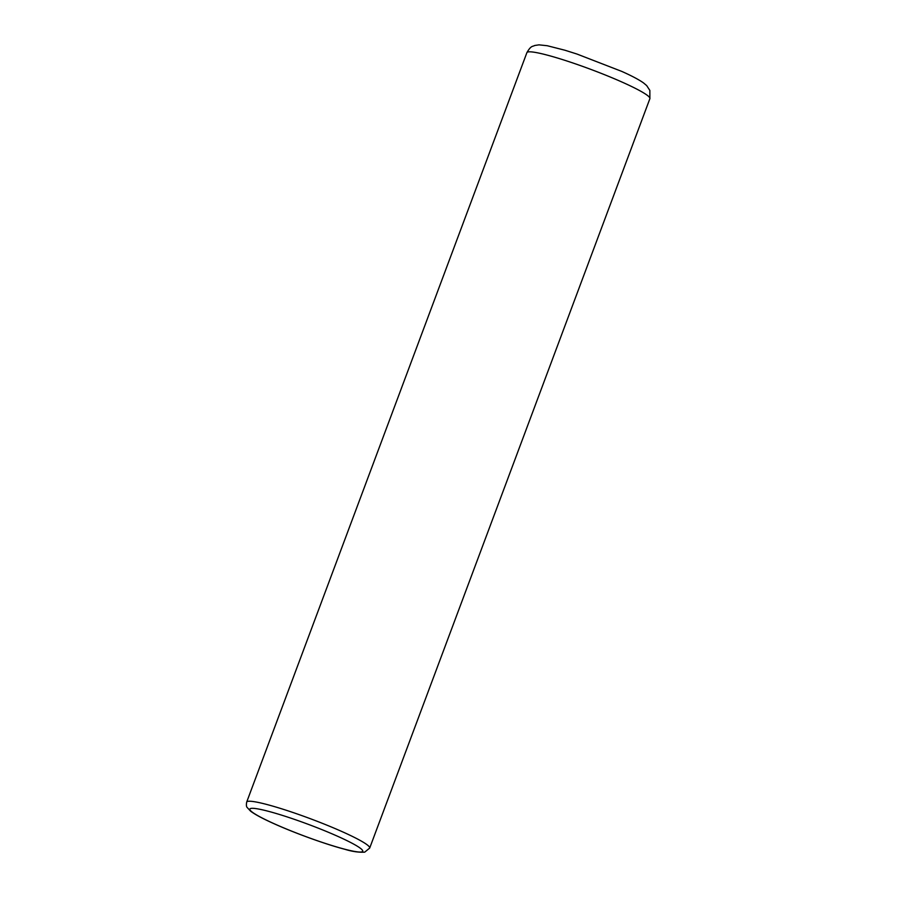 <?xml version="1.0" encoding="UTF-8"?>
<svg xmlns="http://www.w3.org/2000/svg" width="897" height="897" viewBox="0 0 897 897"><rect width="100%" height="100%" fill="white"/><g stroke="black" fill="none" stroke-linecap="round" stroke-linejoin="round"><path stroke-width="1.35" d="M369.687 848.08L364.709 852.15C358.789 852.509 352.173 851.556 344.84 849.291C325.992 844.402 295.304 833.313 274.224 823.794C263.023 818.793 255.174 814.599 250.667 811.236L247.168 807.479C246.339 806.672 246.182 804.867 246.686 802.086A65.66 6.728 20.5 0 1 280.447 808.421A65.66 6.728 20.5 0 1 342.8 831.934A65.66 6.728 20.5 0 1 369.687 848.08L649.888 98.648A65.66 6.728 -159.5 0 0 623 82.502A65.66 6.728 -159.5 0 0 560.647 59A65.66 6.728 -159.5 0 0 526.887 52.665C531.192 45.13 532.695 46.767 534.668 45.5L538.985 44.85L547.226 45.725L564.942 50.232L577.029 54.067L621.711 71.379C631.555 75.763 638.855 79.62 643.598 82.973L646.681 85.585L649.854 90.418L649.888 98.648M338.012 836.453A60.189 6.167 -159.5 0 0 259.625 809.24A60.189 6.167 -159.5 0 0 274.56 823.906A60.189 6.167 -159.5 0 0 352.936 851.118A60.189 6.167 -159.5 0 0 338.012 836.453M246.686 802.086L526.887 52.665"/></g></svg>
